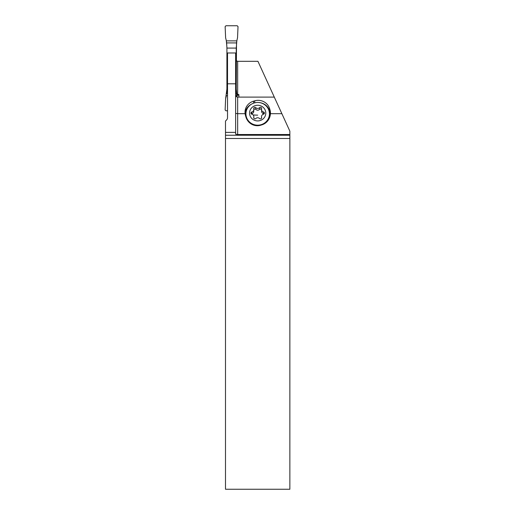 <?xml version="1.0" encoding="UTF-8"?>
<svg xmlns="http://www.w3.org/2000/svg" width="515" height="515" viewBox="0 0 515 515"><rect width="100%" height="100%" fill="white"/><g stroke="black" fill="none" stroke-linecap="round" stroke-linejoin="round"><path stroke-width="0.77" d="M236.507 42.919L236.829 40.865A33.655 33.61 0 0 1 237.531 37.898A33.655 33.61 180 0 0 236.829 40.865L236.243 48.088L226.915 48.088L226.915 88.812L226.915 47.271L226.33 40.865A33.655 33.61 180 0 0 225.622 37.898A33.655 33.61 0 0 1 226.33 40.865L226.645 42.919L236.507 42.919L236.243 88.812L236.243 48.088M236.243 88.812L236.507 93.679L236.243 88.812L235.632 88.812M225.943 110.789L227.521 110.789L225.943 110.789L225.132 109.946L225.943 110.789M225.622 98.642L225.132 109.946L225.622 98.642A33.655 33.61 180 0 0 226.33 95.681A33.655 33.61 0 0 1 225.622 98.642L226.915 89.05M226.645 93.679L226.915 89.584L226.645 93.679L227.521 93.679M236.829 95.681L236.507 93.679L236.829 95.681A33.655 33.61 180 0 0 237.112 97.026A33.655 33.61 0 0 1 236.829 95.681L235.767 95.681M236.243 89.05L237.145 97.039M227.521 88.812L226.915 88.812L226.915 89.584L226.915 88.812M225.132 26.593L225.622 37.898L225.132 26.593L225.943 25.75L237.215 25.75L238.027 26.593L237.531 37.898L238.027 26.593L237.215 25.75L225.943 25.75L225.132 26.593M289.868 135.239L289.868 489.25L225.493 489.25L225.493 135.239L289.868 135.239L289.868 131.183L281.872 113.68L270.439 113.68A12.386 11.961 -90 0 1 261.929 124.836L260.764 125.203A12.386 11.961 -90 0 1 257.333 125.718A12.386 11.961 -90 0 1 245.874 116.886L245.52 115.682A12.386 11.961 -90 0 1 245.114 113.68L237.66 113.68L237.66 97.11L274.295 97.11L257.938 61.311L237.66 61.311L236.243 60.731M235.632 52.936L235.632 134.164L237.66 134.524L289.868 134.524M235.632 132.381L225.493 132.381L225.493 121.044L226.574 119.969A3.245 3.245 0 0 0 227.521 117.671L227.521 52.936M225.493 135.239L225.493 132.381M274.295 97.11L281.872 113.68M270.407 114.137A11.961 11.555 0 0 0 269.957 111.91L269.609 110.783A11.961 11.555 0 0 0 259.811 102.652M245.114 113.68A11.961 11.555 180 0 1 245.018 112.231A11.961 11.555 180 0 1 253.554 101.165L254.719 100.824A11.961 11.555 180 0 1 269.609 108.581L269.957 109.708A11.961 11.555 180 0 1 270.459 113.023A11.961 11.555 180 0 1 270.439 113.68M251.487 104.172A11.961 11.555 0 0 0 245.076 113.332M267.214 107.171A11.555 11.163 180 0 1 269.223 110.892L269.57 112.019A11.555 11.163 180 0 1 269.989 116.422M245.481 115.54A11.555 11.163 180 0 1 247.85 107.59M237.66 97.11C236.301 96.846 235.625 96.105 235.632 94.882M235.632 113.409L237.66 113.68L237.66 134.524M238.876 95.249L236.797 95.249L238.876 95.243L238.876 97.11L238.876 94.541L236.643 94.303M235.632 52.987L227.521 52.987M235.632 83.803L227.521 83.803M247.206 119.931A11.761 11.362 180 0 1 245.925 114.768L245.925 113.821A11.761 11.362 0 0 0 257.68 125.184A11.761 11.362 0 0 0 269.442 113.821A11.761 11.362 0 0 0 257.68 102.466A11.761 11.362 0 0 0 245.925 113.821M269.442 113.821L269.442 114.768A11.761 11.362 180 0 1 267.06 121.624M257.68 120.922A8.111 7.834 0 0 0 265.792 113.088A8.111 7.834 0 0 0 257.68 105.253A8.111 7.834 0 0 0 249.569 113.088A8.111 7.834 0 0 0 257.68 120.922M260.461 118.888A1.185 1.146 180 0 1 259.624 118.547A2.73 2.639 -0 0 0 255.743 118.547A1.185 1.146 180 0 1 253.76 117.439A2.73 2.639 0 0 0 251.816 114.195A1.185 1.146 180 0 1 251.816 111.98A2.73 2.639 0 0 0 253.76 108.736A1.185 1.146 180 0 1 255.743 107.629A2.73 2.639 -0 0 0 259.624 107.629A1.185 1.146 180 0 1 261.607 108.736A2.73 2.639 0 0 0 263.545 111.98A1.185 1.146 180 0 1 263.545 114.195A2.73 2.639 0 0 0 261.607 117.439A1.185 1.146 180 0 1 260.461 118.888M264.086 113.899L262.772 113.416L261.697 112.199L261.511 109.431M261.511 109.495L260.461 108.884L259.624 109.309C258.33 110.506 257.036 110.506 255.743 109.309L254.738 108.89L253.856 109.495M253.856 109.431L253.67 112.186L252.691 113.364L251.281 113.899M226.915 48.088L226.645 42.919M226.33 95.681L227.521 95.681M236.507 93.679L235.632 93.679M236.829 40.865L226.33 40.865M225.493 138.484L289.868 138.484M269.957 109.708L269.957 111.91M253.554 103.187L253.554 101.165M237.66 94.541L237.66 61.311M269.609 110.783L269.609 108.581M254.719 100.824L254.719 102.833M261.607 117.439L261.607 118.044M263.545 111.98L263.545 113.667M259.624 107.629L259.624 109.309M255.743 107.629L255.743 109.309M251.816 111.98L251.816 113.667M253.76 117.439L253.76 118.044M257.68 115.135A13.493 3.496 0 0 1 253.097 114.922M261.511 118.283L261.511 116.744M253.856 118.283L253.856 116.744"/></g></svg>
